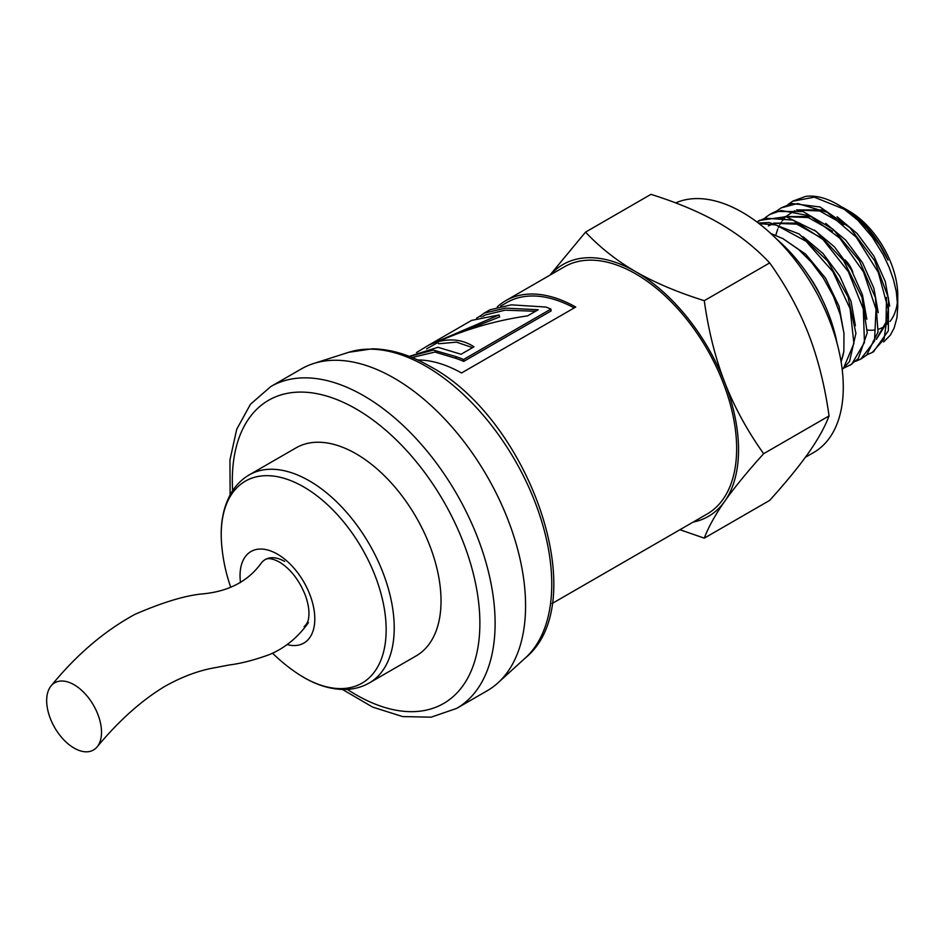 <?xml version="1.0" encoding="UTF-8"?>
<svg xmlns="http://www.w3.org/2000/svg" width="945" height="945" viewBox="0 0 945 945"><rect width="100%" height="100%" fill="white"/><g stroke="black" fill="none" stroke-linecap="round" stroke-linejoin="round"><path stroke-width="1.42" d="M788 204.545L792.631 201.261L814.283 197.174L844.251 209.258L857.871 220.279A85.369 49.294 -120 0 0 837.376 204.309A85.369 49.294 -120 0 0 805.53 196.418M805.601 196.406L792.985 201.061M776.577 211.137L781.208 207.865L797.627 203.518L827.147 212.282L856.253 237.23L878.283 272.361L888.276 309.263L884.071 339.137L872.294 352.426L867.097 354.729M873.44 351.764L888.371 330.774L888.465 298.041L874.645 260.725L849.968 227.733L820.024 206.979L791.674 203.47L781.208 207.865M765.166 217.728L769.785 214.468L781.196 210.522L810.03 215.885L839.739 238.164L863.541 271.983L876.039 309.239L874.503 341.05L860.871 359.029L855.674 361.321M861.332 358.757L866.659 355.119L878.047 331.99L875.46 297.746L859.288 260.56L833.147 229.328L802.966 211.526L775.668 211.467L771.167 213.664M756.91 221.957L765.037 218.177L792.938 220.102L823.012 239.51L848.397 271.735L863.305 309.027L864.451 342.503L851.752 364.132L844.239 367.912M849.898 365.361L858.332 358.545L867.238 332.817L861.982 297.344L843.59 260.607L816.185 231.395L786.016 216.7L759.437 220.433M759.083 220.657L757.039 222.051M759.107 223.622L775.928 224.934L806.12 241.318L832.876 271.664L850.087 308.672L853.902 343.531L843.649 367.877L842.172 369.259M842.208 369.589L849.59 361.403L855.922 333.29L848.031 296.895L827.56 260.926L799.116 233.97L769.218 222.512L758.374 223.055M844.003 333.55L839.042 306.227L825.528 278.113L805.66 254.158L782.743 238.53M855.402 325.741L851.008 301.325L839.715 276.034L822.965 253.437L803.002 236.675M866.825 319.221L862.442 294.781L851.15 269.479L834.4 246.834L814.413 230.072M799.848 223.091L773.672 223.114M771.758 224.012L770.636 224.626M821.181 237.833L796.848 224.154L774.557 223.292M772.195 224.095L768.38 225.926M878.259 312.677L873.877 288.19L862.561 262.84L845.763 240.184L825.729 223.398M811.33 216.523L785.106 216.523M783.181 217.421L779.802 219.334M832.533 231.182L808.235 217.539L785.98 216.688M783.594 217.504L779.814 219.323M876.358 339.385L888.465 320.083M889.682 306.05L885.288 281.563L873.96 256.201L857.15 233.545L837.116 216.783M822.729 209.92L796.517 209.92M794.591 210.829L786.901 215.826M873.097 341.322L874.739 340.271M876.499 338.912L886.044 322.198L886.493 297.403M843.968 224.603L819.658 210.948L797.391 210.097M795.028 210.912L791.237 212.743M784.87 217.752L782.224 220.906M781.385 222.099L779.849 224.638M779.188 225.89L778.408 227.509M777.782 228.997L775.774 235.246M551.998 603.583L707.084 514.045A142.73 82.404 -120 0 0 707.084 349.237A142.73 82.404 -120 0 0 564.354 266.833L505.681 300.711A142.73 82.404 60 0 1 575.741 307.031L461.526 372.98A142.73 82.404 -120 0 0 417.714 359.962M497.283 306.865A142.73 82.404 60 0 1 505.681 300.711M500.685 306.085L506.756 302.577A140.581 81.164 60 0 1 574.182 307.928M463.735 361.38L463.546 359.513L550.911 309.074L551.112 310.929L463.735 361.38A140.581 81.164 -120 0 0 456.151 358.462L434.924 352.048L412.103 357.493M550.911 309.074A142.73 82.404 -120 0 0 545.856 307.042L511.21 304.845L489.888 309.818M456.151 358.462L455.844 356.56A142.73 82.404 60 0 1 463.546 359.513M409.409 356.419L433.424 350.075L455.844 356.56M472.559 347.63L456.518 342.149L438.61 343.756L437.7 341.818C451.202 338.168 463.298 339.834 474 346.803L461.077 354.269L437.901 347.276L409.279 356.371M535.555 311.259L505.067 310.173L485.269 314.98L482.718 316.457M426.561 348.87L437.996 342.444M446.642 337.956L499.645 316.929L499.007 314.968L471.602 320.39L428.605 345.208L499.007 314.968M481.159 316.799L480.532 315.831L484.194 313.114L505.445 308.129L538.213 309.724L527.582 315.866C496.326 320.367 466.369 329.025 437.7 341.818M476.504 318.158L480.532 315.831M416.58 352.497L428.605 345.208M763.643 453.694C747.341 471.756 734.383 487.596 724.768 501.228A145.424 83.963 -120 0 0 724.768 382.489C734.383 407.071 747.341 430.814 763.643 453.694L829.06 415.918C824.89 386.032 818.063 358.769 808.566 334.117C798.95 309.523 785.992 285.792 769.691 262.911C755.291 247.578 738.565 234.395 719.511 223.327C700.351 212.33 677.494 202.667 650.951 194.351L585.534 232.127C599.945 247.448 616.672 260.643 635.725 271.699A145.424 83.963 -120 0 0 550.427 274.877M693.157 522.089A145.424 83.963 -120 0 0 724.768 501.228C715.27 514.789 708.443 527.097 704.273 538.154L679.928 529.72M549.86 275.196L585.534 232.127M635.725 271.699C654.885 282.697 677.73 292.359 704.273 300.675C708.443 330.561 715.27 357.836 724.768 382.489A145.424 83.963 -120 0 0 635.725 271.699M704.273 538.154L769.691 500.377C785.992 482.316 798.95 466.476 808.566 452.844C818.063 439.295 824.89 426.986 829.06 415.918M769.691 262.911L704.273 300.675M675.64 202.915A142.73 82.404 60 0 1 815.937 291.592A142.73 82.404 60 0 1 813.728 452.478L805.364 457.309M838.983 205.23L851.421 213.617L867.144 228.501L879.83 245.298L888.028 260.088A76.143 43.966 -120 0 0 843.909 208.077L849 211.018A68.938 39.808 60 0 1 897.75 295.454L897.75 307.231L896.273 291.532L893.379 279.401L889.044 267.128L883.303 254.866L872.164 236.947L857.871 220.279M897.502 300.971A68.938 39.808 60 0 1 889.942 321.489M888.205 323.391A68.938 39.808 60 0 1 887.343 324.206M884.886 326.119A68.938 39.808 60 0 1 878.413 329.179M874.29 330.029A68.938 39.808 60 0 1 867.356 330.053M843.909 208.077A76.143 43.966 -120 0 0 841.995 207.014M883.61 341.984L890.273 335.239L894.112 328.116L896.923 317.803L897.75 307.231M841.133 361.947L843.826 351.363M770.813 233.486L783.133 238.742L798.785 249.657L811.377 262.143L823.508 278.302L833.407 296.305L840.247 314.638L843.968 333.219L843.861 351.174A85.369 49.294 60 0 1 841.05 361.462M852.898 272.55A17.778 10.265 -120 0 0 844.948 259.851M837.116 343.484A115.798 66.859 -120 0 0 777.085 239.498M296.045 672.545A116.625 67.331 -120 0 0 296.068 672.556A116.625 67.331 -120 0 0 386.068 634.107A116.625 67.331 -120 0 0 303.688 486.911A116.625 67.331 -120 0 0 221.579 543.529L221.579 543.529C220.02 523.66 223.256 506.768 231.289 492.865C235.872 485.187 241.861 479.198 249.244 474.886A120.109 69.339 -120 0 1 309.298 480.828A120.109 69.339 -120 0 1 387.757 586.668A120.109 69.339 -120 0 1 369.353 682.916L416.154 655.901A120.109 69.339 60 0 0 441.031 600.914A120.109 69.339 60 0 0 388.596 480.036A120.109 69.339 60 0 0 296.045 447.859L249.244 474.886M287.138 644.584A52.861 30.512 -120 0 0 314.472 613.033A52.861 30.512 -120 0 0 277.428 554.148A52.861 30.512 -120 0 0 240.479 582.533M230.131 494.896L229.942 459.979L236.722 429.254L250.484 404.224L270.813 386.552L301.278 368.963A185.822 107.281 60 0 1 313.586 363.53A185.822 107.281 60 0 1 451.946 426.975A185.822 107.281 60 0 1 525.574 605.745A185.822 107.281 60 0 1 497.956 682.869A185.822 107.281 60 0 1 487.088 690.819L456.624 708.407L431.168 717.172L402.605 716.57L372.602 707.084L342.468 689.46M284.669 561.448A38.78 22.385 -120 0 0 260.95 563.539A38.78 22.385 -120 0 0 260.938 563.551C248.157 580.986 229.269 591.038 204.285 593.732C186.578 595.09 163.426 601.977 134.828 614.404C104.245 631.083 76.356 654.885 51.148 685.834A38.78 22.385 -120 0 0 59.074 734.241A38.78 22.385 -120 0 0 97.04 746.999A38.78 22.385 -120 0 0 98.209 715.282A38.78 22.385 -120 0 0 74.088 684.747A38.78 22.385 -120 0 0 51.148 685.834M821.855 298.573A75.907 43.824 -120 0 0 808.341 275.184M232.635 490.727A175.049 101.068 60 0 1 356.1 408.949A175.049 101.068 60 0 1 479.8 628.366A175.049 101.068 60 0 1 347.323 689.377M270.813 386.552A185.822 107.281 60 0 1 363.719 395.754A185.822 107.281 60 0 1 495.109 623.334A185.822 107.281 60 0 1 456.624 708.407M313.586 363.53L348.811 352.272A177.896 102.71 60 0 1 425.971 366.282A177.896 102.71 60 0 1 551.762 584.164A177.896 102.71 60 0 1 525.314 657.992L497.956 682.869M873.936 351.481L872.294 352.426M771.427 213.511L769.785 214.468M760.004 220.114L758.362 221.059M490.089 309.712L484.194 313.114M839.774 205.691L837.376 204.309M272.538 653.184A172.356 172.356 0 0 0 296.057 672.545C312.5 683.837 328.742 689.472 344.795 689.472C353.737 689.342 361.923 687.157 369.353 682.916M221.579 543.529A172.356 172.356 0 0 0 230.686 587.117M304.066 626.7C306.948 624.102 308.495 621.007 308.684 617.428C309.511 611.391 308.436 604.091 305.436 595.527C299.222 580.053 290.505 568.878 279.283 561.991C272.845 558.601 268.179 557.786 265.285 559.534M348.811 352.272L372.306 348.823C391.029 349.107 410.284 354.954 430.034 366.388C529.365 419.226 593.992 602.225 525.314 657.992M308.401 622.684C297.817 637.532 284.776 648.175 269.29 654.637C254.548 660.012 241.164 663.473 229.127 664.996L214.869 667.713C198.426 670.596 181.664 676.868 164.56 686.543C141.36 700.564 118.857 720.716 97.04 746.999"/></g></svg>

